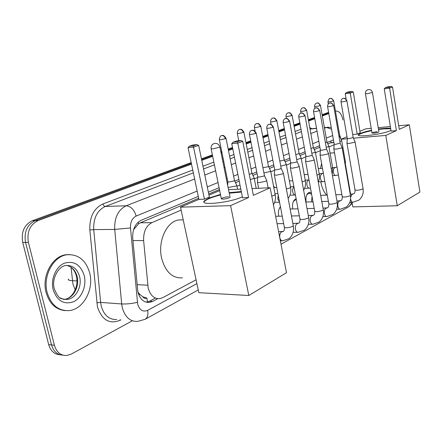 <?xml version="1.0" encoding="UTF-8"?>
<svg xmlns="http://www.w3.org/2000/svg" width="442" height="442" viewBox="0 0 442 442"><rect width="100%" height="100%" fill="white"/><g stroke="black" fill="none" stroke-linecap="round" stroke-linejoin="round"><path stroke-width="0.66" d="M273.482 185.855L274.311 187.115M306.146 202.033L306.068 201.657C305.527 196.563 306.66 193.447 309.466 192.309L311.35 192.751M292.781 208.956L292.665 208.409C292.101 203.27 293.261 200.077 296.151 198.823M278.797 216.215L278.631 215.481C278.073 211.851 278.675 208.944 280.427 206.762M181.137 210.138L151.938 222.619C146.092 225.785 143.324 231.774 143.628 240.592L148.164 288.013C150.252 295.411 154.131 298.952 159.8 298.626L162.855 297.604L196.082 279.78M137.893 291.996L139.915 294.477L142.766 296.759C143.921 298.367 145.302 298.798 146.921 298.057L147.429 302.019M146.921 298.057L142.766 296.759M198.668 198.254L140.401 222.79L138.589 223.79L133.827 229.404M330.765 141.009L331.224 142.622L327.787 143.893M319.892 147.214L314.251 149.589M305.383 153.324L300.046 155.573M290.123 159.75L285.134 161.849M274.051 166.518L269.454 168.452M257.095 173.656L252.951 175.402M239.227 181.176L235.547 182.728M219.459 189.502L208.74 194.016M334.146 144.749L328.97 146.959M320.367 150.639L315.466 152.733M305.886 156.827L301.306 158.783M290.654 163.336L286.433 165.142M274.609 170.192L270.791 171.822M257.686 177.424L254.332 178.861M239.989 184.988L236.978 186.275M132.164 320.881L71.317 354.059L66.902 355.478C60.764 355.749 56.604 352.362 54.427 345.312L28.41 242.437C26.735 231.962 29.951 224.685 38.051 220.608L35.189 220.663L191.347 163.358L35.189 220.663C27.089 224.729 23.879 231.978 25.548 242.415C23.879 231.978 27.089 224.729 35.189 220.663L32.349 220.718L191.193 162.612M201.607 159.595L212.525 155.59L201.607 159.595M221 152.479L221.862 152.158L221 152.479M228.337 149.783L232.652 148.203L228.337 149.783M246.067 143.28L250.835 141.528L246.067 143.28M262.874 137.108L268.084 135.197L262.874 137.108M278.836 131.252L284.427 129.202L278.836 131.252M294.013 125.683L299.941 123.506L294.013 125.683M308.455 120.384L314.682 118.097L308.455 120.384M322.218 115.334L328.71 112.953L322.218 115.334M54.427 345.312L51.548 344.942L25.548 242.415L51.548 344.942C53.504 351.462 57.294 354.86 62.919 355.147C57.294 354.86 53.504 351.462 51.548 344.942L48.686 344.578L22.708 242.398C21.039 231.995 24.255 224.768 32.349 220.718M60.046 354.749C54.427 354.456 50.642 351.07 48.686 344.578M201.453 158.855L212.375 154.86M220.856 151.761L221.718 151.446M228.194 149.076L232.514 147.495M245.929 142.584L250.702 140.838M262.747 136.434L267.957 134.528M278.714 130.594L284.305 128.545M293.891 125.042L299.825 122.87M308.339 119.754L314.571 117.473M322.113 114.716L328.599 112.34M198.281 196.408L141.108 220.315C135.213 223.442 132.418 229.387 132.716 238.15L137.876 291.919C139.959 299.234 143.843 302.731 149.529 302.416L152.667 301.378L157.755 298.659M154.987 298.311L149.617 301.168L146.285 302.229M335.461 111.124L335.843 111.03C339.257 110.948 341.627 113.937 342.953 119.997M38.051 220.608L191.508 164.115M201.762 160.341L212.674 156.324M221.149 153.203L222.006 152.888M228.481 150.507L232.796 148.915M246.205 143.982L250.973 142.225M263.007 137.793L268.211 135.876M278.963 131.92L284.554 129.86M294.129 126.335L300.057 124.152M308.571 121.02L314.798 118.727M322.328 115.953L328.815 113.566M333.434 139.893L327.168 142.512M319.616 145.672L313.61 148.18M305.096 151.744L299.394 154.125M289.825 158.131L284.46 160.369M273.736 164.855L268.758 166.938M256.763 171.955L252.227 173.85M238.879 179.43L234.796 181.137M227.74 184.087L227.426 184.22M219.088 187.706L208.359 192.193M333.157 140.009L333.472 140.114M89.732 273.079C94.041 289.234 83.599 309.162 69.372 310.577C58.559 311.196 51.161 305.179 47.167 292.532C42.592 276.084 53.399 256.2 67.035 254.752C78.367 254.084 85.93 260.189 89.732 273.079M65.068 310.604C55.731 309.599 49.399 303.549 46.084 292.46C41.509 276.029 52.322 256.178 65.957 254.73L69.527 254.553M182.391 277.852C172.38 278.454 165.468 271.924 161.645 258.272C157.501 241.282 166.728 221.354 178.789 219.945L182.927 219.873M242.36 196.883C229.475 202.823 199.215 205.922 204.309 200.928L209.044 198.038L220.464 194.425M229.133 192.662L241.293 191.541M253.382 195.336L242.757 141.329L237.807 143.12L248.575 197.513L230.602 205.646L248.807 295.499L286.499 272.714L270.156 187.751L253.382 195.336M242.757 141.329L240.923 140.523L237.382 141.799L237.807 143.12L231.752 143.672L242.531 197.745L248.575 197.513M270.156 187.751L252.056 188.585M240.807 189.099L228.525 189.668M219.68 190.601L208.967 195.126M230.602 205.646L180.502 207.165L198.906 199.381L204.447 199.176L209.37 197.077L198.662 145.385L193.596 147.131L188.049 147.634L189.375 146.219L192.999 144.982L196.883 144.617L198.662 145.385M180.502 207.165L198.85 292.687L248.807 295.499M237.382 141.799L233.138 142.191L231.752 143.672M240.923 140.523L236.685 140.921L233.138 142.191M198.906 199.381L188.049 147.634M204.447 199.176L193.264 145.86L196.883 144.617M189.375 146.219L193.264 145.86M228.47 196.734C225.094 197.044 222.713 197.685 221.326 198.651L222.895 199.171C226.287 198.856 228.674 198.215 230.061 197.248L229.989 196.894M229.238 193.193L241.404 192.077M204.309 200.928L204.419 201.469C206.508 199.309 211.895 197.143 220.569 194.955M326.605 195.137C323.798 191.933 321.848 187.48 320.748 181.778M320.489 168.479L321.599 163.523M330.063 153.164L331.931 152.96M390.971 130.418L390.518 130.633C382.728 134.385 355.318 137.727 358.49 134.606L360.595 133.313C363.114 132.263 366.761 131.246 371.518 130.263M378.446 129.064C383.894 128.302 387.954 128.053 390.634 128.324M399.27 129.329L392.529 87.091L389.601 88.157L396.408 130.622L385.8 135.423L397.259 205.751L419.9 192.066L409.331 124.777L399.27 129.329M392.529 87.091L391.176 86.455L389.076 87.212L389.601 88.157L384.253 88.825L391.082 131.097L396.408 130.622M409.331 124.777L398.701 125.766M390.347 126.545L378.219 127.672M371.197 128.324L365.772 128.826L359.921 131.302M352.666 134.523L357.191 134.119L360.18 132.849L353.291 92.041L350.235 93.096L345.235 93.721L346.274 92.621L348.467 91.87L351.965 91.428L353.291 92.041M347.014 136.76L341.097 139.263L347.313 138.727M353.462 138.202L385.8 135.423M352.036 202.27L352.838 206.906L397.259 205.751M345.567 165.026L350.639 194.248M389.076 87.212L385.33 87.682L384.253 88.825M391.176 86.455L387.435 86.93L385.33 87.682M346.18 99.251L345.235 93.721M357.191 134.119L350.235 93.096L349.777 92.179L351.965 91.428M346.274 92.621L349.777 92.179M377.109 131.683C374.462 131.998 372.75 132.423 371.965 132.948L373.75 133.153C376.407 132.838 378.125 132.418 378.91 131.887L378.888 131.749M378.518 129.484L383.485 128.893L390.706 128.749M358.479 135.18L358.561 135.031C359.893 133.688 364.236 132.241 371.589 130.683M257.415 182.148L259.261 182.64L265.891 181.209L266.736 180.679L266.609 180.319M249.459 134.456L257.703 176.783L259.034 177.115L263.824 176.087L264.399 175.48M274.327 174.789L276.206 175.242L282.642 173.855L283.421 173.363L283.305 173.043M266.769 128.29L274.631 169.557L275.985 169.861L280.637 168.866L281.167 168.314M290.361 167.816L292.267 168.225L298.521 166.883L299.135 166.137M283.173 122.451L290.676 162.711L292.057 162.988L296.576 162.021L297.063 161.518M305.582 161.192L307.516 161.568L313.599 160.264L314.168 159.579M298.737 116.909L305.914 156.214L307.306 156.462L311.704 155.523L312.157 155.065M320.058 154.899L322.008 155.241L327.936 153.971L328.456 153.341M313.527 111.644L320.395 150.031L321.809 150.263L326.086 149.346L326.505 148.926M280.493 207.105L279.278 208.58M333.832 148.904L335.804 149.214L341.578 147.982L342.064 147.401M327.599 106.638L334.18 144.153L335.605 144.357L340.163 143.081M296.317 199.712L295.599 199.718L293.344 201.53M312.069 196.679L311.555 200.585L311.936 201.85M346.959 143.197L348.948 143.479L354.572 142.28L355.025 141.744M341.009 101.864L347.318 138.545L348.755 138.733L353.18 137.512M310.936 193.944L308.825 193.204L306.77 194.817M228.083 187.48L235.884 186.088L236.824 185.513L236.691 185.154M219.343 139.694L227.829 181.695L229.05 182.021L233.829 180.999L234.464 180.364M250.277 179.546L253.321 178.651L254.189 178.126L254.067 177.794M249.244 174.308L251.327 173.695L251.912 173.115M263.902 172.916L269.863 171.595L270.659 171.115L270.548 170.816M262.907 167.75L267.918 166.767L268.46 166.236M280.742 166.076L285.571 164.899L286.206 164.181M279.797 161.081L283.681 160.192L284.178 159.706M296.692 159.534L300.505 158.534L301.096 157.871M295.797 154.672L299.129 153.49M274.709 187.469L273.825 187.662M311.831 153.286L314.726 152.468L315.273 151.86M310.975 148.54L313.361 147.573M326.218 147.313L328.279 146.689L328.787 146.125M325.395 142.667L326.925 141.926M339.904 141.606L341.683 140.655M339.108 137.037L339.876 136.539M137.014 284.654L147.722 285.206M138.114 222.221L138.589 223.79M139.915 294.477L138.744 294.726M132.937 240.547L143.628 240.592M140.401 222.79L151.938 222.619M330.146 142.899L333.903 142.584M71.074 267.333L72.947 284.14L75.223 289.853M68.615 279.084C67.587 279.941 68.836 280.477 72.361 280.687L76.98 280.919M22.708 242.398L28.41 242.437M149.617 301.168L152.667 301.378M197.16 191.06L136.147 216.066C132.175 218.138 130.296 222.099 130.5 227.95L137.677 304.168C139.6 310.168 142.91 312.234 147.611 310.367L196.911 283.62M147.611 310.367C148.446 314.687 147.617 317.665 145.136 319.29L137.738 321.384C130.202 321.776 125.053 317.207 122.29 307.671L121.688 303.952L100.632 302.405L101.229 306.041C103.992 315.361 109.152 319.837 116.716 319.472M120.898 319.853L120.108 320.273L120.031 319.776M120.108 320.273C109.472 324.527 101.92 320.069 97.45 306.897L89.842 229.967C89.422 217.044 93.759 208.381 102.87 203.983L192.756 170.071M202.977 166.214L213.856 162.109M222.304 158.921L223.16 158.595M229.613 156.164L233.917 154.54M247.282 149.495L252.039 147.7M264.04 143.175L269.233 141.219M279.946 137.175L285.526 135.07M295.074 131.467L300.985 129.235M309.748 127.556L311.787 128.71M137.385 302.311C132.036 303.61 126.804 304.157 121.688 303.952L114.716 229.431L93.721 229.602L100.632 302.405L96.776 302.809M130.5 227.95L114.716 229.431C114.323 217.685 118.147 209.801 126.191 205.773L105.257 206.48C97.185 210.42 93.339 218.127 93.721 229.602L89.842 229.967M324.5 128.219L326.467 127.451L324.4 127.65M316.527 128.418L310.019 129.053M331.555 129.197L326.467 127.451L328.345 127.108M136.147 216.066C134.23 209.69 130.909 206.259 126.191 205.773L194.629 179.01M204.806 175.032L215.63 170.794M224.039 167.507L224.895 167.175M231.321 164.662L235.603 162.988M248.907 157.783L253.642 155.932M265.587 151.258L270.758 149.236M281.432 145.064L286.98 142.893M296.494 139.175L302.383 136.871M310.831 133.567L317.019 131.147M301.422 131.622L295.516 133.876M285.98 137.517L280.41 139.639M269.708 143.727L264.526 145.705M252.542 150.274L247.791 152.087M234.442 157.181L230.149 158.822M223.707 161.28L222.845 161.606M214.409 164.827L203.547 168.971M193.342 172.866L105.257 206.48L103.815 205.773L102.87 203.983M332.671 135.528L326.262 138.158M318.815 141.208L312.665 143.727M304.262 147.169L298.405 149.573M288.952 153.446L283.427 155.711M272.819 160.054L267.681 162.164M255.808 167.032L251.1 168.96M237.873 174.38L233.614 176.12M227.232 178.739L226.387 179.087M218.028 182.513L207.265 186.922M340.671 137.633L340.749 138.545M352.23 203.408L348.362 206.978C350.025 206.005 351.003 204.442 351.302 202.292M66.51 265.432C71.831 266.537 75.361 270.228 77.101 276.51C79.759 286.339 73.344 298.411 64.747 299.267L61.593 298.753C59.41 298.538 57.001 295.278 54.372 288.985C51.04 278.515 59.151 265.802 65.83 265.509C72.676 265.112 77.262 268.813 79.604 276.62C82.262 286.482 75.847 298.588 67.256 299.449L63.571 299.306L60.106 297.897M84.229 275.593C86.715 285.648 81.914 297.759 73.692 301.682C64.051 305.019 57.211 301.052 53.184 289.781C50.487 279.316 55.836 266.753 64.256 263.244C73.925 260.476 80.582 264.592 84.229 275.593M76.449 276.372C78.969 287.278 71.991 298.599 64.747 299.267L63.322 299.361M212.635 148.915L211.105 148.65C210.84 146.186 211.823 144.484 214.055 143.545C217.033 142.965 218.989 144.158 219.917 147.131L212.635 148.915M219.867 146.888L230.061 197.248M367.214 93.693L365.44 93.665C365.285 91.759 366.098 90.433 367.86 89.698C370.241 89.234 371.766 90.168 372.435 92.5L367.214 93.693M372.418 92.406L378.91 131.887M255.581 133.44C255.006 131.373 253.868 130.318 252.155 130.28L251.719 130.373C252.073 130.097 249.255 130.976 249.426 134.296C250.111 134.661 252.167 134.379 255.581 133.44L256.189 132.976M266.758 180.645L264.46 175.684L256.222 133.136C254.78 130.942 253.725 129.97 253.051 130.213L251.631 130.401M272.78 127.302C272.228 125.285 271.106 124.263 269.416 124.235L268.985 124.329C269.327 124.064 266.581 124.909 266.741 128.147C267.46 128.484 269.471 128.202 272.78 127.302L273.338 126.876M282.571 231.68L281.416 231.978C280.001 233.155 279.471 235.045 279.819 237.652C280.339 239.829 281.294 240.884 282.681 240.807L288.996 238.658C292.709 235.498 294.145 231.216 293.311 225.818L293.239 225.42M274.383 175.087L284.305 227.1C285.399 228.199 288.151 227.973 292.565 226.415L293.311 225.818L283.421 173.363M289.074 121.484C288.543 119.517 287.444 118.528 285.775 118.506L285.344 118.6C285.703 118.34 283.018 119.136 283.145 122.318C283.891 122.627 285.869 122.351 289.074 121.484L289.587 121.097M297.096 161.706L289.615 121.224C288.239 119.136 287.239 118.207 286.609 118.45L285.261 118.627M298.013 223.414L296.952 223.696C295.61 224.823 295.107 226.658 295.438 229.199C295.941 231.343 296.858 232.382 298.179 232.31L304.422 230.149C308.057 227.05 309.477 222.873 308.687 217.624L308.621 217.265M290.411 168.082L299.891 218.867C301.013 219.906 303.715 219.674 308.002 218.177L308.687 217.624L299.24 166.435M304.538 115.964C304.024 114.047 302.941 113.086 301.295 113.075L300.869 113.163C301.217 112.914 298.604 113.682 298.715 116.787C299.483 117.075 301.422 116.799 304.538 115.964L305.013 115.605M312.698 215.563L311.721 215.823C310.444 216.906 309.964 218.691 310.29 221.171C310.77 223.276 311.643 224.298 312.914 224.238L319.085 222.066C322.643 219.022 324.047 214.95 323.295 209.845L323.24 209.519M305.626 161.435L314.698 211.044C315.842 212.022 318.5 211.795 322.666 210.353L323.295 209.845L314.262 159.849M319.229 110.715C318.732 108.848 317.671 107.909 316.041 107.909L315.621 107.997C315.964 107.754 313.411 108.505 313.511 111.533C314.295 111.798 316.207 111.528 319.229 110.715L319.665 110.389M326.677 208.083L325.776 208.331C324.561 209.375 324.108 211.105 324.417 213.53C324.881 215.597 325.721 216.602 326.931 216.547L333.041 214.376C336.528 211.387 337.909 207.403 337.196 202.442L337.141 202.143M320.096 155.12L328.782 203.607C329.953 204.53 332.561 204.298 336.611 202.911L337.196 202.442L328.544 153.589M333.207 105.726C332.727 103.903 331.682 102.992 330.075 102.992L329.66 103.085C330.014 102.848 327.505 103.55 327.583 106.539C328.389 106.776 330.268 106.511 333.207 105.726L333.611 105.428M340.185 143.219L333.627 105.522C332.367 103.583 331.439 102.721 330.837 102.942L329.577 103.113M340.003 200.961L339.163 201.193C338.008 202.193 337.577 203.878 337.876 206.248C338.323 208.281 339.13 209.276 340.29 209.226L346.335 207.049C349.749 204.11 351.114 200.22 350.434 195.386L350.384 195.115M333.865 149.109L342.196 196.524C343.384 197.397 345.953 197.16 349.893 195.823L350.434 195.386L342.141 147.628M346.517 100.975C346.053 99.19 345.031 98.306 343.44 98.312L343.031 98.406C343.379 98.174 340.926 98.859 340.992 101.776C341.815 101.997 343.655 101.732 346.517 100.975L346.893 100.699M355.108 141.926L353.208 137.622L346.909 100.787C345.666 98.881 344.754 98.041 344.18 98.262L342.948 98.433M350.611 198.375L350.71 199.303C351.147 201.303 351.92 202.281 353.031 202.237L359.014 200.055C362.363 197.165 363.705 193.369 363.059 188.662L363.015 188.414M346.992 143.379L354.987 189.767C356.197 190.59 358.716 190.358 362.556 189.065L363.059 188.662L355.097 141.948M352.716 194.165L351.942 194.386L350.622 197.436M225.337 138.689C224.757 136.633 223.646 135.584 221.989 135.539L221.591 135.622C222.011 136.014 220.282 134.329 219.309 139.534C219.923 139.899 221.934 139.617 225.337 138.689L226.011 138.197M234.514 180.59L226.044 138.357C223.094 133.771 222.105 135.981 222.298 135.473L221.508 135.65M243.233 132.445C242.675 130.445 241.581 129.429 239.945 129.39L239.547 129.473C239.912 129.202 237.133 130.053 237.315 133.285C237.967 133.622 239.94 133.34 243.233 132.445L243.851 131.998M251.957 173.319L243.885 132.147C242.487 130.031 241.459 129.092 240.813 129.329L239.47 129.5M260.2 126.534C259.658 124.583 258.581 123.594 256.968 123.567L256.57 123.65C256.924 123.384 254.222 124.208 254.388 127.357C255.062 127.672 257.001 127.395 260.2 126.534L260.769 126.119M268.498 166.424L260.791 126.252C259.415 124.18 258.421 123.263 257.796 123.506L256.493 123.677M271.753 196.071L274.548 195.154L275.112 194.381M276.3 120.915C275.78 119.014 274.72 118.053 273.123 118.036L272.731 118.119C273.073 117.865 270.438 118.66 270.587 121.732C271.294 122.02 273.195 121.749 276.3 120.915L276.825 120.539M284.212 159.877L276.847 120.66C275.515 118.638 274.537 117.743 273.918 117.975L272.653 118.147M278.195 195.077L277.808 198.994L279.504 201.911M286.366 188.988L289.902 187.977L290.565 187.198M291.598 115.583C291.101 113.721 290.057 112.787 288.477 112.782L288.09 112.865C288.449 112.611 285.869 113.362 285.991 116.39C286.714 116.655 288.587 116.384 291.598 115.583L292.085 115.235M293.924 186.916C292.814 188.016 292.416 189.673 292.726 191.889C293.228 194.01 294.129 195.044 295.433 194.988M302.09 181.877L304.654 181.082L305.267 180.364M306.162 110.5C305.682 108.688 304.654 107.782 303.09 107.776L302.709 107.859C303.057 107.616 300.538 108.345 300.648 111.301C301.394 111.544 303.234 111.279 306.162 110.5L306.615 110.18M309.002 179.905L308.312 180.115C307.091 181.071 306.632 182.739 306.941 185.115C307.422 187.209 308.289 188.226 309.544 188.17L310.499 188.071M317.013 175.087L318.831 174.446L319.273 173.85M320.041 105.666C319.572 103.892 318.56 103.008 317.019 103.014L316.643 103.091C316.98 102.859 314.516 103.566 314.616 106.456C315.378 106.682 317.185 106.417 320.041 105.666L320.456 105.367M322.533 173.595L321.804 173.789C320.632 174.712 320.201 176.336 320.494 178.662C320.958 180.712 321.793 181.717 322.992 181.668L324.804 181.391M331.202 168.59L332.622 167.64M333.274 101.047C332.82 99.317 331.826 98.455 330.301 98.467L329.931 98.544C329.406 98.096 328.743 99.196 327.936 101.831C328.715 102.041 330.494 101.776 333.274 101.047L333.66 100.776M341.76 140.827L339.904 136.65L333.677 100.859C332.461 99.008 331.577 98.196 331.019 98.411L329.854 98.572M335.362 167.562L334.682 167.75C333.566 168.64 333.152 170.22 333.439 172.496C333.887 174.513 334.688 175.502 335.837 175.457L338.406 174.955M344.694 162.352L345.368 161.706M330.936 142.661L333.876 142.418M146.479 302.201L149.529 302.416M335.843 111.03L335.45 111.075M331.246 127.418L324.373 127.484M316.5 128.252L309.991 128.887M341.119 139.252L339.567 134.766M145.136 319.29L198.265 289.93M281.013 244.199L348.362 206.978M76.361 276.007C75.096 271.482 72.947 268.327 69.913 266.548M67.035 254.752L65.957 254.73M183.226 219.867L178.789 219.945M221.403 199.01L211.154 148.893M334.511 152.772L330.5 153.07M371.987 133.086L365.457 93.759M358.561 135.031L358.49 134.606M268.123 187.844L266.736 180.679M257.714 176.982L257.443 182.115M258.614 188.281L257.482 182.474M280.361 240.802L282.129 240.807M283.272 231.437L278.609 231.707M274.637 169.739L274.349 174.761M268.985 124.329L270.289 124.174C270.946 123.937 271.968 124.887 273.366 127.02L281.206 168.518M284.383 227.497C284.515 229.415 284.212 230.685 283.466 231.304M281.217 168.501L283.438 173.336M293.096 232.332L297.687 232.315M298.798 223.149L292.875 223.486M290.681 162.877L290.383 167.789M277.068 223.68L283.637 223.602M299.958 219.226C300.085 221.111 299.764 222.37 298.996 223.011M297.107 161.684L299.256 166.407M308.361 224.287L312.466 224.238M313.555 215.271L308.323 215.652M305.914 156.363L305.604 161.17M300.869 113.163L302.113 113.014C302.726 112.782 303.698 113.688 305.035 115.727L312.185 155.23L314.279 159.822M275.642 216.276L282.217 216.149M291.455 215.972L299.322 215.823M314.759 211.375C314.881 213.199 314.549 214.447 313.754 215.132M322.859 216.624L326.533 216.558M327.599 207.773L322.997 208.188M320.395 150.169L320.074 154.877M315.621 107.997L316.826 107.854C317.439 107.627 318.395 108.505 319.688 110.5L326.527 149.076L328.555 153.567M290.145 209.022L298.018 208.823M307.019 208.591L314.218 208.409M328.837 203.906C328.953 205.696 328.61 206.933 327.804 207.63M336.655 209.315L339.931 209.232M340.981 200.629L336.953 201.06M334.185 144.274L333.848 148.882M295.599 199.718L294.527 199.751M305.814 202.044L313.008 201.817M321.798 201.541L328.373 201.331M342.246 196.795C342.362 198.53 342.014 199.756 341.185 200.486M340.196 143.208L342.152 147.606M349.788 202.337L352.71 202.248M353.749 193.817L350.235 194.259M347.318 138.661L346.976 143.175M308.825 193.204L307.814 193.248M311.649 194.358L309.737 193.248M320.677 195.358L327.262 195.115M335.843 194.795L341.854 194.574M355.031 190.016C355.141 191.718 354.782 192.933 353.954 193.668M237.575 189.248L236.824 185.513M227.84 181.9L227.68 185.48M234.525 180.568L236.846 185.48M256.2 188.391L254.189 178.126M251.968 173.303L254.205 178.093M237.348 133.429L238.785 140.722M273.438 204.806C275.255 201.806 275.836 198.436 275.173 194.695L270.659 171.115M268.509 166.407L270.675 171.087M254.41 127.489L255.111 131.119M274.648 202.331L279.554 202.176M288.134 198.364C290.493 195.281 291.322 191.657 290.621 187.485L286.3 164.452M274.979 193.69L277.907 193.568M284.223 159.86L286.317 164.43M270.615 121.854L271.084 124.34M289.974 195.193L295.052 194.999M303.621 190.171C305.345 187.314 305.914 184.132 305.317 180.623L301.179 158.12M288.09 112.865L289.256 112.721C289.864 112.495 290.814 113.373 292.107 115.345L299.157 153.645M274.891 187.458L273.648 186.717M274.327 187.485L276.725 187.375M290.482 186.739L293.864 186.585M299.168 153.628L301.195 158.098M286.013 116.5L286.372 118.439M304.549 188.386L309.19 188.181M318.301 182.187L319.345 178.855L319.472 175.281L315.35 152.087M302.709 107.859L303.853 107.721C304.444 107.505 305.372 108.356 306.632 110.285L313.384 147.716M289.388 180.927L292.775 180.75M305.223 180.109L309.008 179.916M313.395 147.7L315.367 152.065M300.665 111.406L300.98 113.13M318.433 181.889L322.677 181.679M332.218 174.336L332.66 167.855L328.859 146.335M316.643 103.091L317.748 102.958C318.323 102.737 319.229 103.572 320.472 105.461L326.953 142.059M304.218 174.634L308.002 174.419M319.257 173.783L323.323 173.336M326.958 142.048L328.87 146.319M314.632 106.55L314.947 108.318M332.45 175.64L335.55 175.468M336.368 167.181L336.942 166.617M345.401 166.43L345.406 161.905L341.749 140.849M318.328 168.612L322.467 168.358M332.688 167.733L336.196 167.291M327.953 101.92L328.312 103.975"/></g></svg>
